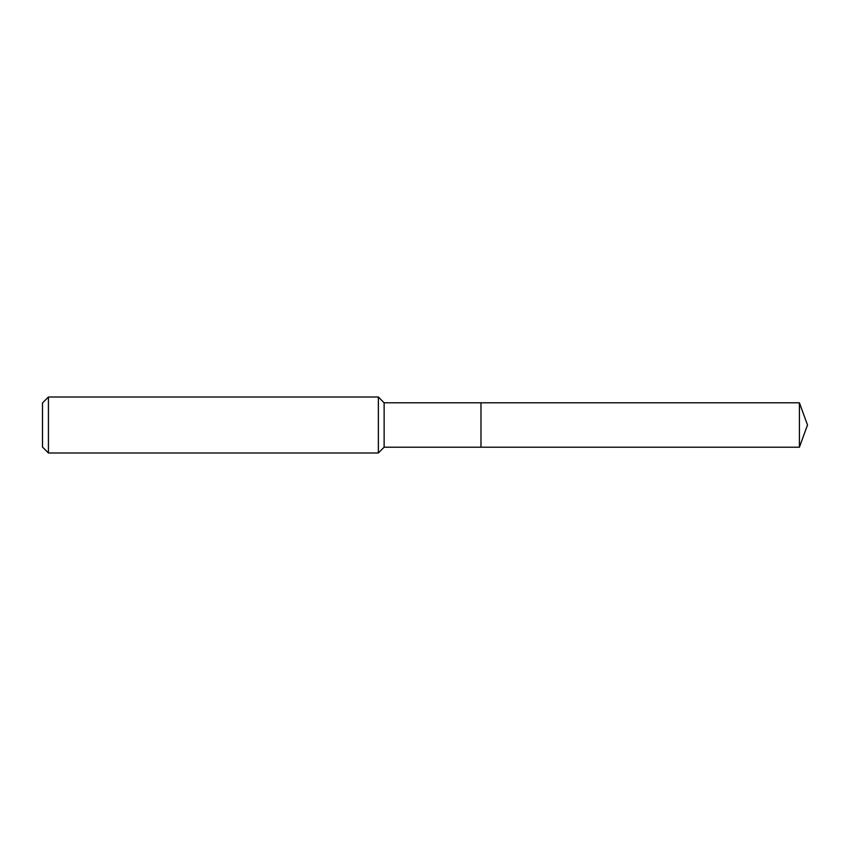 <?xml version="1.0" encoding="UTF-8"?>
<svg xmlns="http://www.w3.org/2000/svg" width="850" height="850" viewBox="0 0 850 850"><rect width="100%" height="100%" fill="white"/><g stroke="black" fill="none" stroke-linecap="round" stroke-linejoin="round"><path stroke-width="1.27" d="M384.126 425L384.126 447.217L799.414 447.217L799.414 402.783L480.973 402.783L480.973 447.217L480.973 402.783L384.126 402.783L384.126 425M48.429 397.014L48.429 452.986L42.5 447.068L42.5 402.932L48.429 397.014L378.356 397.014L378.356 452.986L384.126 447.217M48.429 452.986L378.356 452.986M384.126 402.783L378.356 397.014M799.414 402.783L807.5 425L799.414 447.217"/></g></svg>
